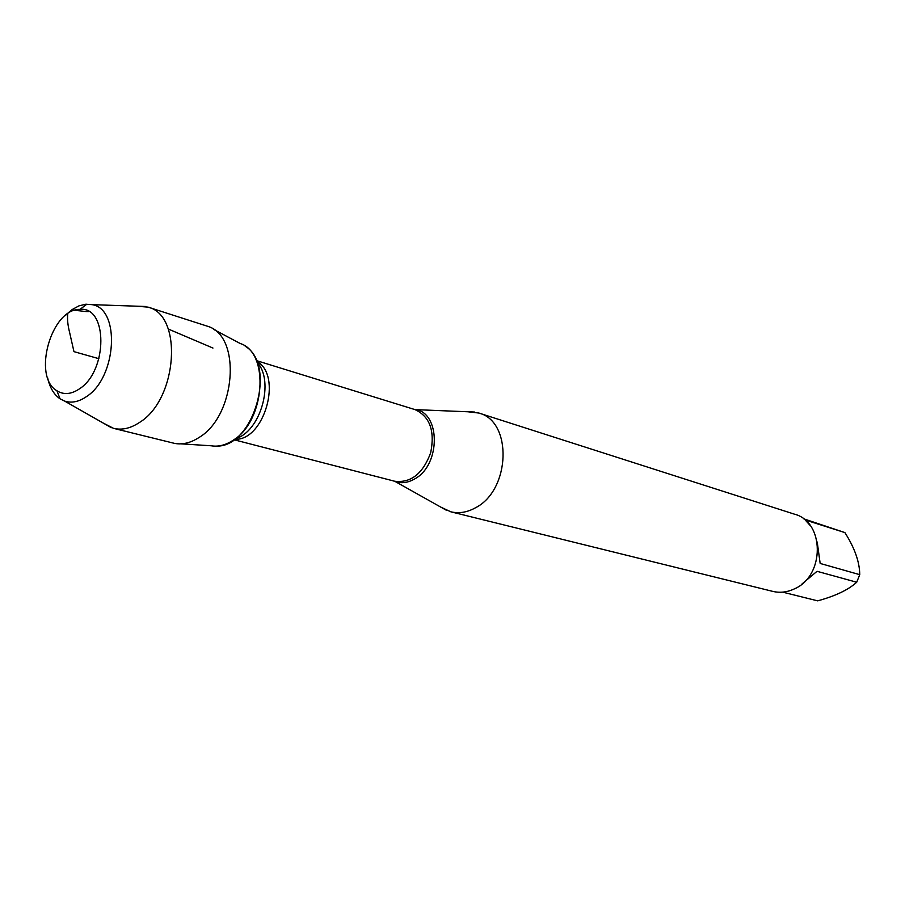<?xml version="1.0" encoding="UTF-8"?>
<svg xmlns="http://www.w3.org/2000/svg" width="905" height="905" viewBox="0 0 905 905"><rect width="100%" height="100%" fill="white"/><g stroke="black" fill="none" stroke-linecap="round" stroke-linejoin="round"><path stroke-width="1.36" d="M467.455 411.73L478.836 413.042C512.671 421.221 510.624 490.103 475.476 507.784C467.172 512.388 458.959 513.735 450.848 511.811L440.464 506.958M245.198 346.208C277.066 364.953 253.853 446.878 216.883 446.108M450.848 511.811L772.666 591.361C779.963 593.103 787.214 592.266 794.443 588.85C824.998 575.908 824.794 521.88 794.545 514.198L478.836 413.042M803.323 518.678L844.908 532.604L805.19 519.956L810.416 525.782M817.204 541.993L820.168 563.453L859.75 574.664L856.718 582.232C848.449 589.8 835.439 596.01 817.668 600.852L782.644 592.142M844.908 532.604C854.659 547.944 859.614 561.96 859.75 574.664M856.718 582.232L817.034 571.304L802.045 583.94M213.41 329.273L240.142 343.481C270.086 352.645 265.097 421.741 232.653 440.565C225.368 445.215 218.196 446.957 211.148 445.78L180.932 443.846M102.932 422.906L113.589 428.37L174.846 443.461C182.765 444.796 190.842 442.794 199.077 437.466C235.798 415.825 241.737 336.536 208.026 326.411L147.968 307.112L136.022 306.173M79.64 388.72C107.91 370.598 107.819 306.139 80.002 309.374C51.359 308.3 31.98 376.661 56.925 390.779C63.791 395.044 71.371 394.354 79.64 388.72M65.239 315.585L72.174 309.544L78.961 305.856L85.771 304.227L91.982 304.646C120.569 308.537 116.881 377.295 86.563 396.548C78.916 401.82 71.608 403.336 64.64 401.096L60.058 398.834C53.87 394.569 49.73 387.532 47.626 377.747M113.589 428.37C121.994 430.35 130.693 428.348 139.664 422.352C177.64 399.207 183.183 315.008 147.968 307.112M98.894 358.697L73.961 351.638L69.549 332.192C67.739 325.065 67.151 318.809 67.773 313.413C71.936 307.915 81.789 311.976 88.826 311.569M168.273 329.024L212.947 348.052M413.89 409.264L414.603 409.377C440.758 411.911 441.018 465.102 414.592 478.983C407.578 482.987 400.791 483.734 394.241 481.234L393.573 480.951M446.855 510.522L394.704 481.245C410.949 483.157 422.94 473.654 430.678 452.749C435.067 430.882 429.841 416.504 415.01 409.614L256.33 360.563M256.647 361.31C283.118 375.043 264.294 441.459 234.553 439.253M235.232 438.755C260.538 432.092 275.007 381.05 256.963 362.091M415.01 409.614L474.774 412.058M394.704 481.245L233.897 439.728M56.925 390.779L60.058 398.834M80.002 309.374L86.891 304.159M64.64 401.096L111.383 427.714M91.982 304.646L145.75 306.501"/></g></svg>
